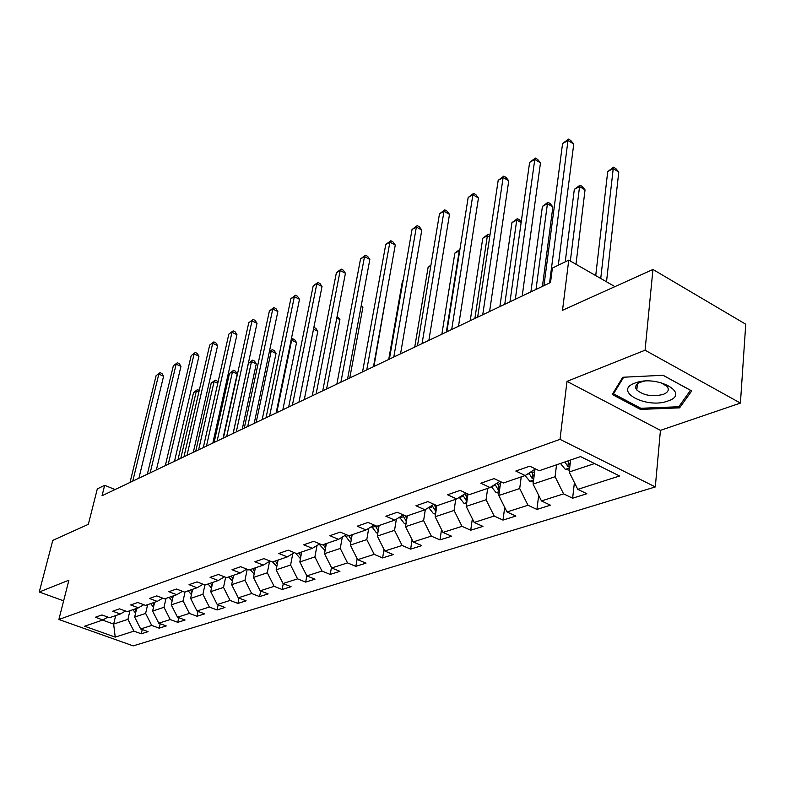 <?xml version="1.0" encoding="UTF-8"?>
<svg xmlns="http://www.w3.org/2000/svg" width="785" height="785" viewBox="0 0 785 785"><rect width="100%" height="100%" fill="white"/><g stroke="black" fill="none" stroke-linecap="round" stroke-linejoin="round"><path stroke-width="1.18" d="M635.958 388.653L636.9 389.017M740.412 403.078L745.75 324.225L652.953 269.461L645.064 350.208L566.996 381.373L560.019 439.345L655.298 486.935L660.44 430.366L740.412 403.078L645.064 350.208M560.019 439.345L58.875 619.493L133.195 645.878L655.298 486.935M58.875 619.493L68.894 580.184L39.25 592.008L63.624 600.839M39.25 592.008L52.791 540.384L88.342 524.331L97.32 488.878L104.66 485.316L102.04 495.737L550.52 282.531L552.385 268.077L568.752 260.129L562.521 310.281L652.953 269.461M115.228 637.116L133.921 631.14L141.271 633.789L148.08 631.65L140.692 628.981L151.731 625.449L159.178 628.167L166.234 625.939L158.766 623.202L170.217 619.542L177.753 622.328L185.083 620.022L177.508 617.216L189.411 613.419L197.035 616.264L204.649 613.87L196.986 610.995L209.35 607.04L217.062 609.965L224.981 607.472L217.229 604.529L230.083 600.417L237.894 603.42L246.127 600.829L238.277 597.807L251.661 593.529L259.57 596.6L268.146 593.911L260.198 590.801L274.132 586.346L282.139 589.506L291.078 586.699L283.032 583.51L297.564 578.869L305.669 582.117L306.837 575.896L321.997 571.058L330.21 574.404L339.934 571.343L331.682 567.967L347.519 562.904L355.831 566.348L365.996 563.149L357.636 559.676L374.2 554.377L382.609 557.929L393.236 554.593L384.778 551.001L402.106 545.467L410.624 549.127L421.751 545.624L413.195 541.925L431.338 536.126L439.963 539.903L451.62 536.234L442.956 532.416L461.992 526.333L470.725 530.228L482.952 526.392L474.189 522.437L494.177 516.049L503.008 520.082L515.853 516.049L506.982 511.957L527.991 505.246L536.93 509.426L550.442 505.177L541.464 500.948L563.581 493.883L572.628 498.2L586.856 493.726L577.77 489.349L619.591 475.985L580.557 456.595L539.226 470.735L529.787 466.182L515.814 471.039L525.204 475.524L503.371 483.001L494.05 478.605L480.803 483.217L490.075 487.544L469.342 494.638L460.138 490.399L447.558 494.776L456.713 498.956L437.01 505.697L427.923 501.605L415.952 505.766L424.999 509.799L406.237 516.216L397.269 512.262L385.877 516.226L394.806 520.131L376.937 526.244L368.077 522.408L357.214 526.185L366.026 529.973L348.982 535.802L340.239 532.093L329.877 535.694L338.57 539.364L322.292 544.927L313.666 541.336L303.756 544.78L312.342 548.332L296.779 553.66L288.262 550.167L278.793 553.454L287.271 556.908L272.375 562.001L263.966 558.616L254.909 561.766L263.269 565.121L249.002 569.998L240.71 566.701L232.017 569.724L240.279 572.981L226.6 577.662L218.416 574.453L210.086 577.358L218.23 580.527L205.111 585.011L197.025 581.891L189.028 584.678L197.074 587.759L184.475 592.067L176.488 589.035L168.814 591.704L176.753 594.706L164.644 598.857L156.764 595.893L149.376 598.464L157.216 601.389L145.568 605.372L137.787 602.497L130.683 604.96L138.425 607.816L127.209 611.652L119.536 608.846L112.697 611.221L120.331 614.007L109.537 617.697L101.952 614.959L95.358 617.245L102.904 619.964L84.623 626.224L115.228 637.116L113.648 624.085L127.916 619.316L129.947 610.72M301.715 551.973L299.821 561.942L306.837 575.905L314.981 579.183L305.669 582.117M556.526 464.818L555.093 476.73L533.093 484.08L534.968 469.273M535.498 468.939L525.204 475.524M563.581 493.883L555.093 476.73M541.464 500.948L533.093 484.08M521.22 476.897L519.699 488.545L498.809 495.521L500.683 481.735M499.859 481.342L490.075 487.544M527.991 505.246L519.699 488.545M506.982 511.957L498.809 495.521M487.662 488.368L486.072 499.77L466.202 506.404L467.997 494.01M466.025 493.108L456.713 498.956M494.177 516.049L486.072 499.77M474.189 522.437L466.202 506.404M455.732 499.289L454.083 510.446L435.155 516.765L436.862 505.628M433.87 504.284L424.999 509.799M461.992 526.333L454.083 510.446M442.956 532.416L435.155 516.765M425.333 509.593L423.606 520.622L405.551 526.647L407.297 515.853M403.274 514.901L394.806 520.131M431.338 536.126L423.606 520.622M413.195 541.925L405.551 526.647M396.376 519.16L394.541 530.326L377.31 536.077L379.106 525.499M374.111 525.018L366.026 529.973M402.106 545.467L394.541 530.326M384.778 551.001L377.31 536.077M368.724 528.315L366.791 539.589L350.326 545.084L352.161 534.713M346.293 534.663L338.57 539.364M374.2 554.377L366.791 539.589M357.636 559.676L350.326 545.084M342.299 537.097L340.268 548.44L324.519 553.7L326.383 543.534M319.74 543.868L312.342 548.332M347.519 562.904L340.268 548.44M331.682 567.967L324.519 553.7M317.012 545.516L314.893 556.908L299.821 561.942M294.346 552.66L287.271 556.908M321.997 571.058L314.893 556.908M292.795 553.592L290.597 565.023L276.153 569.841L278.076 560.058M270.05 561.069L263.269 565.121M297.564 578.869L290.597 565.023M283.032 583.51L276.153 569.841M269.579 561.354L267.302 572.795L253.447 577.417L255.4 567.81M246.784 569.115L240.279 572.981M274.132 586.346L267.302 572.795M260.198 590.801L253.447 577.417M247.206 569.282L244.969 580.252L231.663 584.688L233.626 575.258M224.481 576.828L218.23 580.527M251.661 593.529L244.969 580.252M238.277 597.807L231.663 584.688M225.648 577.289L223.519 587.406L210.733 591.674L212.715 582.411M203.079 584.226L197.074 587.759M230.083 600.417L223.519 587.406M217.229 604.529L210.733 591.674M204.924 584.943L202.903 594.294L190.608 598.396L192.61 589.29M182.522 591.331L176.753 594.706M209.35 607.04L202.903 594.294M196.986 610.995L190.608 598.396M185.074 591.861L183.082 600.908L171.258 604.852L173.259 595.903M162.77 598.15L157.216 601.389M189.411 613.419L183.082 600.908M177.508 617.216L171.258 604.852M166.008 598.386L163.996 607.276L152.614 611.073L154.625 602.281M143.773 604.715L138.425 607.816M170.217 619.542L163.996 607.276M158.766 623.202L152.614 611.073M147.649 604.666L145.627 613.409L134.657 617.069L136.678 608.414M125.492 611.024L120.331 614.007M151.731 625.449L145.627 613.409M140.692 628.981L134.657 617.069M115.68 615.597L113.648 624.085L102.56 620.091M107.879 617.098L102.904 619.964M133.921 631.14L127.916 619.316M614.93 286.623L568.752 260.129M115.071 489.546L104.66 485.316M570.597 460L569.194 472.021L594.569 463.552M577.77 489.349L569.194 472.021M141.271 633.789L142.252 629.541M159.178 628.167L160.179 623.722M177.753 622.328L178.774 617.687M197.035 616.264L198.085 611.407M217.062 609.965L218.142 604.872M237.894 603.42L238.993 598.082M259.57 596.6L260.689 590.997M282.139 589.506L283.287 583.608M330.21 574.404L331.456 567.506M355.831 566.348L357.165 558.714M382.609 557.929L384.022 549.48M410.624 549.127L412.115 539.776M439.963 539.903L441.533 529.551M470.725 530.228L472.364 518.777M503.008 520.082L504.706 507.395M536.93 509.426L538.687 495.345M572.628 498.2L574.414 482.569M566.996 381.373L660.44 430.366M663.119 375.269L622.76 377.261L612.221 394.482L640.442 409.407L679.594 407.847L691.713 390.94L663.119 375.269M679.81 405.315L679.594 407.847M640.57 408.131L640.442 409.407M138.906 478.212L163.574 376.241L158.825 374.092L132.763 481.136M156.107 375.642L160.052 372.659L156.107 375.642L130.025 482.432M160.052 372.659L161.945 373.513L163.574 376.241M135.579 613.114L132.92 609.7M135.049 608.974L136.099 610.907M180.805 458.293L196.338 391.067L193.552 392.559L178.009 459.627M198.831 392.196L196.338 391.067L197.467 389.615L199.233 390.42M193.552 392.559L197.467 389.615M634.888 383.109C612.457 391.067 646.958 409.289 668.035 400.958C691.389 393.462 656.407 374.268 634.888 383.109M644.475 381.147L640.55 382.177C635.742 384.218 634.496 386.828 636.802 389.998C643.592 395.522 652.394 396.984 663.207 394.413C668.221 392.363 669.497 389.684 667.034 386.387L660.636 382.53M636.91 388.918L635.909 388.526M690.506 390.282L678.789 406.748L640.835 408.278L613.497 393.805L623.663 377.212M613.674 392.108L613.497 393.805M662.991 375.279L690.506 390.351M156.382 469.901L180.952 366.399L176.164 364.191L150.19 472.845M173.338 365.8L177.371 362.758L173.338 365.8L147.354 474.199M177.371 362.758L179.284 363.632L180.952 366.399M174.505 461.286L198.958 356.204L194.111 353.947L168.265 464.259M191.187 355.615L195.298 352.504L191.187 355.615L165.321 465.652M195.298 352.504L197.231 353.407L198.958 356.204M153.497 607.197L150.671 603.626M154.478 602.919L154.272 602.399M152.879 602.88L154.017 604.95M198.644 449.815L214.089 381.598L211.204 383.139L195.75 451.189M217.779 383.296L214.089 381.598L215.198 380.136L217.062 381L217.965 382.462M211.204 383.139L215.198 380.136M172.101 601.055L169.079 597.336M223.058 438.207L237.178 373.994L232.458 371.796L229.475 373.385L214.119 442.455M173.083 596.698L172.818 596.051M171.375 596.551L172.621 598.769M217.121 441.033L232.458 371.796L233.557 370.334L235.441 371.207L237.178 373.994M229.475 373.385L233.557 370.334M193.306 452.346L217.612 345.645L212.706 343.33L187.007 455.349M209.683 345.057L213.873 341.887L209.683 345.057L183.955 456.801M213.873 341.887L215.836 342.81L217.612 345.645M212.833 443.074L236.952 334.695L231.987 332.32L206.475 446.096M228.847 334.106L233.145 330.868L228.847 334.106L203.305 447.597M233.145 330.868L235.127 331.82L236.952 334.695M233.106 433.428L257.019 323.332L252.005 320.888L226.698 436.48M248.747 322.753L253.123 319.446L248.747 322.753L223.401 438.05M253.123 319.446L255.135 320.417L257.019 323.332M191.422 594.687L188.194 590.791M242.261 429.081L256.263 363.887L251.485 361.64L248.394 363.288L233.165 433.408M192.404 590.232L192.08 589.466M190.578 589.986L191.932 592.351M236.275 431.927L251.485 361.64L252.564 360.168L254.468 361.071L256.263 363.887M248.394 363.288L252.564 360.168M211.508 588.063L208.054 584.001M262.17 419.612L276.035 353.427L271.208 351.111L269.265 352.151M212.48 583.52L212.097 582.617M210.527 583.157L212.009 585.698M256.146 422.477L271.208 351.111L272.258 349.649L274.181 350.571L276.035 353.427M269.363 351.68L272.258 349.649M232.399 581.175L228.7 576.946M282.835 409.79L296.544 342.574L291.667 340.199L291.019 340.543M233.361 576.553L232.9 575.503M231.271 576.062L232.9 578.771M276.762 412.674L291.667 340.199L292.687 338.727L294.63 339.679L296.544 342.574M291.225 339.552L292.687 338.727M254.183 423.409L277.861 311.537L272.778 309.025L247.717 426.481M269.392 310.958L273.877 307.573L272.778 309.025L269.392 310.958L244.292 428.11M273.877 307.573L275.908 308.584L277.861 311.537M254.144 574.012L250.189 569.596M304.295 399.585L317.817 331.309L313.509 329.18M255.096 569.292L254.556 568.095M252.868 568.674L254.634 571.568M313.863 327.414L315.855 328.375L317.817 331.309M276.114 412.988L299.507 299.281L294.365 296.701L269.598 416.079M290.852 298.702L295.445 295.248L294.365 296.701L290.852 298.702L266.036 417.777M295.445 295.248L297.495 296.288L299.507 299.281M276.801 566.515L272.562 561.942M326.599 388.987L339.925 319.613L336.794 318.043M277.743 561.746L277.115 560.382M275.349 560.99L277.282 564.072M337.138 316.257L339.925 319.613M298.948 402.126L322.017 286.535L316.826 283.876L292.383 405.246M313.166 285.966L317.856 282.433L316.826 283.876L313.166 285.966L288.664 407.013M317.856 282.433L319.937 283.493L322.017 286.535M300.439 558.694L295.631 553.18M349.786 377.958L362.886 307.465L361.071 306.533M301.352 553.876L300.635 552.336M298.791 552.974L300.9 556.271M361.316 305.208L362.886 307.465M322.743 390.812L345.439 273.278L340.19 270.54L316.129 393.962M336.382 272.709L341.19 269.098L340.19 270.54L336.382 272.709L312.253 395.807M341.19 269.098L343.29 270.187L345.439 273.278M325.098 550.54L320.074 545.261L319.652 543.917M373.935 366.477L386.387 294.62M325.991 545.673L325.167 543.946M323.234 544.604L325.539 548.126M347.559 379.018L369.843 259.462L364.525 256.646L340.896 382.187M360.55 258.903L365.486 255.203L364.525 256.646L360.55 258.903L336.853 384.11M365.486 255.203L367.606 256.332L369.843 259.462M350.866 542.033L349.835 541.807L345.106 535.39M351.729 537.117L350.777 535.184M348.707 535.684L351.287 539.629M403.088 280.736L402.43 281.089L388.722 359.451M402.43 281.089L403.127 280.5M373.474 366.703L395.267 245.067L389.89 242.153L366.762 369.892M385.759 244.518L390.812 240.73L389.89 242.153L385.759 244.518L362.542 371.894M390.812 240.73L392.951 241.888L395.267 245.067M377.811 533.143L376.447 532.848L371.697 526.499M375.034 525.42L378.095 530.65L378.547 528.02M378.645 528.177L377.565 526.029M430.788 265.958L428.1 267.391L414.725 347.088M428.1 267.391L430.945 264.977M400.546 353.829L421.8 230.054L416.364 227.042L393.795 357.038M412.037 229.505L417.227 225.619L416.364 227.042L412.037 229.505L389.38 359.137M417.227 225.619L419.396 226.826L421.8 230.054M406.012 523.85L404.285 523.467L399.536 517.217M406.816 518.826L405.384 515.833M402.744 515.225L406.394 521.426M446.331 332.055L459.254 250.768L454.858 253.113L441.876 334.174M459.676 251.004L459.922 249.453M454.858 253.113L459.941 249.336M428.865 340.366L449.501 214.374L443.996 211.263L422.065 343.594M439.492 213.834L444.81 209.85L443.996 211.263L439.492 213.834L417.453 345.792M444.81 209.85L447.008 211.096L449.501 214.374M435.557 514.126L433.438 513.655L428.688 507.512M436.342 509.043L434.311 504.48M432.054 505.412L435.94 511.663M474.886 318.484L487.367 235.765L482.775 238.208L470.225 320.702M489.673 237.07L487.367 235.765L488.054 234.313L489.928 235.372M482.775 238.208L488.054 234.313M458.509 326.266L478.457 197.977L472.894 194.758L451.689 329.514M468.174 197.457L473.64 193.365L472.894 194.758L468.174 197.457L446.842 331.82M473.64 193.365L475.867 194.651L478.457 197.977M466.555 503.931L464.004 503.362L459.254 497.356M467.301 498.789L465.014 493.745M462.777 495.149L466.928 501.399M504.755 304.286L516.736 220.094L511.938 222.655L499.878 306.601M521.132 222.636L516.736 220.094L517.354 218.652L519.493 219.888L521.211 222.067M511.938 222.655L517.354 218.652M489.595 311.498L508.749 180.825L503.126 177.498L482.736 314.756M498.19 180.324L503.813 176.115L503.126 177.498L498.19 180.324L477.653 317.169M503.813 176.115L506.05 177.449L508.749 180.825M499.113 493.245L496.081 492.568L491.361 486.729M542.425 286.378L552.866 206.926L547.43 203.707L542.415 206.386L530.905 291.853M499.829 488.034L497.396 482.912M495.05 484.394L498.328 490.007L499.476 490.596M536.008 289.429L547.43 203.707L547.979 202.285L550.148 203.56L552.866 206.926M542.415 206.386L547.979 202.285M522.202 295.984L540.482 162.868L534.791 159.424L515.323 299.262M529.62 162.377L535.399 158.06L534.791 159.424L529.62 162.377L509.985 301.793M535.399 158.06L537.666 159.433L540.482 162.868M533.358 482.019L529.777 481.215L525.096 475.563M575.984 264.28L585.051 189.892L579.565 186.565L574.316 189.362L565.239 261.837M534.026 476.74L531.425 471.54M528.972 473.12L532.21 478.546L533.712 479.223M570.352 261.052L579.565 186.565L580.036 185.152L582.225 186.477L585.051 189.892M574.316 189.362L580.036 185.152M558.312 265.193L573.747 144.038L567.997 140.456L549.559 282.983M562.57 143.557L568.526 139.122L567.997 140.456L562.57 143.557L543.956 285.642M568.526 139.122L570.823 140.544L573.747 144.038M569.41 470.215L565.239 469.283L560.47 463.464M606.511 281.795L618.776 172.043L613.232 168.598L607.727 171.532L595.727 275.613M570.028 464.867L567.722 460.981M564.906 461.953L567.869 466.496L569.753 467.222M600.741 278.489L613.232 168.598L613.615 167.195L615.832 168.579L618.776 172.043M607.727 171.532L613.615 167.195M324.519 550.413L325.167 550.197M320.074 545.261L321.722 544.692M349.992 541.836L350.954 541.513M345.469 536.567L348.403 535.556M376.604 532.878L377.928 532.436M372.012 527.481L375.318 526.342M404.452 523.507L406.159 522.938M399.771 517.972L403.245 516.785M406.522 518.385L406.071 521.191M433.605 513.694L435.734 512.978M434.792 505.982L436.411 505.422M428.846 508.013L432.486 506.767M435.832 508.278L435.371 511.29M464.171 503.401L466.761 502.537M465.564 495.443L467.909 494.638M459.333 497.582L463.14 496.267M466.555 497.67L466.084 500.909M496.248 492.607L499.348 491.567M497.867 484.384L500.447 483.501M491.773 486.464L495.325 485.248M498.799 486.523L498.328 490.007M529.953 481.264L533.604 480.027M531.828 472.756L534.654 471.785M526.912 474.434L529.149 473.669M532.691 474.778L532.21 478.546M565.426 469.322L569.684 467.889M568.35 462.404L567.869 466.496M637.41 383.914L636.802 389.998"/></g></svg>

